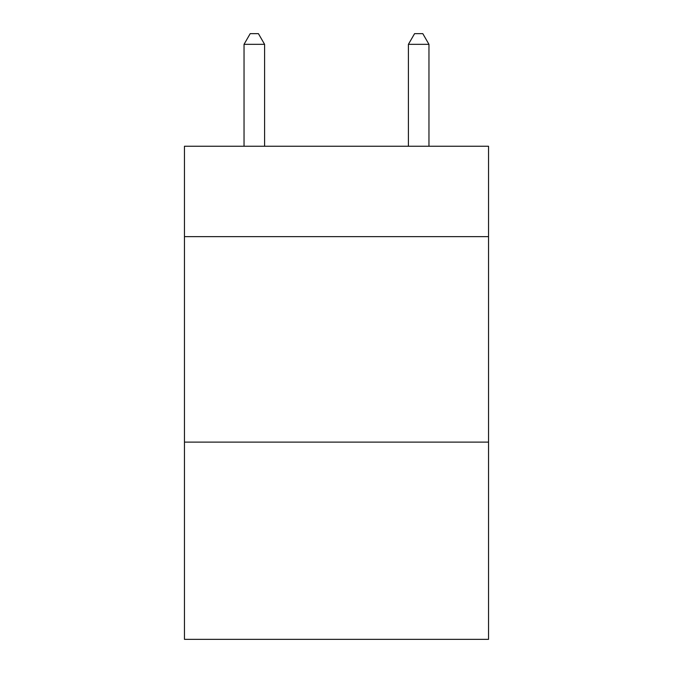 <?xml version="1.0" encoding="UTF-8"?>
<svg xmlns="http://www.w3.org/2000/svg" width="673" height="673" viewBox="0 0 673 673"><rect width="100%" height="100%" fill="white"/><g stroke="black" fill="none" stroke-linecap="round" stroke-linejoin="round"><path stroke-width="1.01" d="M488.539 236.644L488.539 146.243L184.461 146.243L184.461 236.644L488.539 236.644L488.539 639.35L184.461 639.35L184.461 236.644M488.539 442.111L184.461 442.111M264.59 146.243L264.59 44.334L244.038 44.334L244.038 146.243M244.038 44.334L250.205 33.65L258.424 33.65L264.59 44.334M428.962 146.243L428.962 44.334L408.41 44.334L408.41 146.243M408.41 44.334L414.576 33.65L422.795 33.65L428.962 44.334"/></g></svg>
